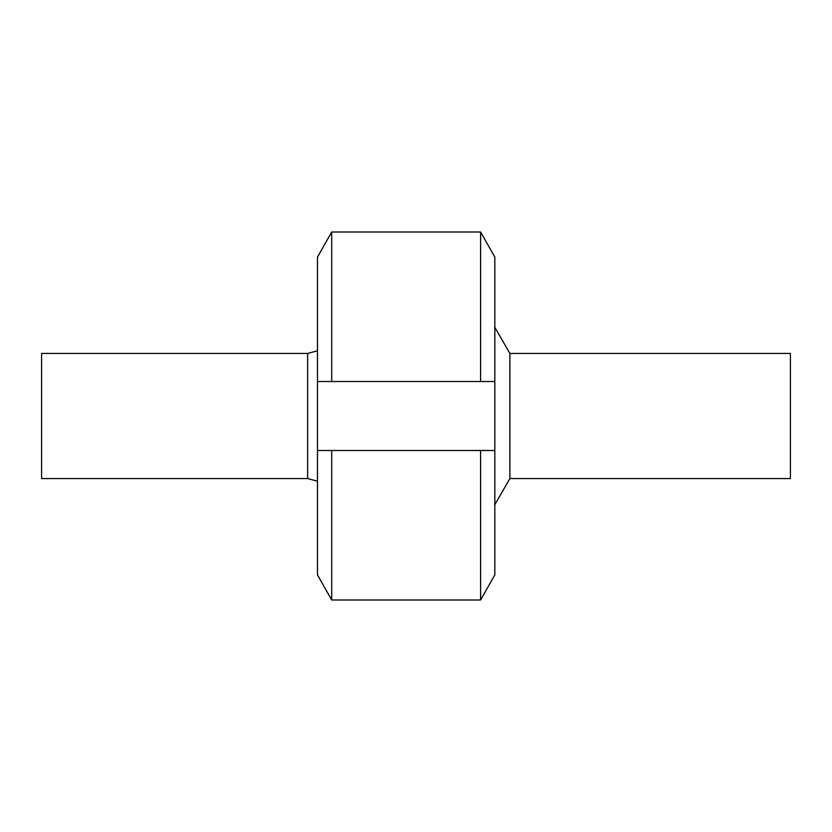 <?xml version="1.0" encoding="UTF-8"?>
<svg xmlns="http://www.w3.org/2000/svg" width="832" height="832" viewBox="0 0 832 832"><rect width="100%" height="100%" fill="white"/><g stroke="black" fill="none" stroke-linecap="round" stroke-linejoin="round"><path stroke-width="1.25" d="M317.47 350.792L307.622 353.434L307.622 478.566L317.47 481.208M307.622 353.434L41.6 353.434L41.6 478.566L307.622 478.566M494.822 327.33L509.891 353.434L509.891 478.566L494.822 504.67M509.891 353.434L790.4 353.434L790.4 478.566L509.891 478.566M317.47 450.486L317.47 574.87L331.698 599.997L480.605 599.997L494.822 574.87L494.822 450.486L317.47 450.486L317.47 381.514L494.822 381.514L494.822 450.486M480.605 381.514L480.605 232.003L494.822 257.13L494.822 381.514M480.605 450.486L480.605 599.997M480.605 232.003L331.698 232.003L331.698 381.514M331.698 450.486L331.698 599.997M331.698 232.003L317.47 257.13L317.47 381.514"/></g></svg>
